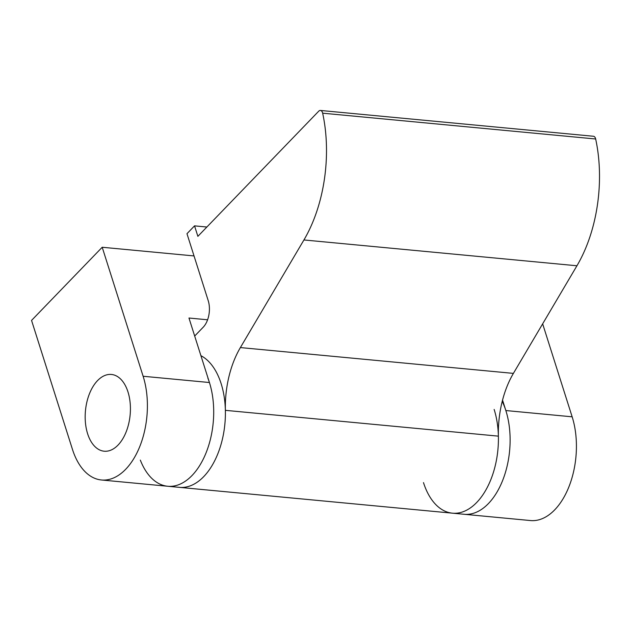 <?xml version="1.0" encoding="UTF-8"?>
<svg xmlns="http://www.w3.org/2000/svg" width="631" height="631" viewBox="0 0 631 631"><rect width="100%" height="100%" fill="white"/><g stroke="black" fill="none" stroke-linecap="round" stroke-linejoin="round"><path stroke-width="0.95" d="M87.614 433.742A38.546 22.44 95.4 0 1 89.531 393.563A38.546 22.44 95.4 0 1 111.427 374.459A38.546 22.44 95.4 0 1 127.983 391.93A38.546 22.44 95.4 0 1 126.066 432.109A38.546 22.44 95.4 0 1 104.17 451.212A38.546 22.44 95.4 0 1 87.614 433.742M502.221 401.355A67.454 39.264 95.4 0 1 505.841 410.544A67.454 39.264 95.4 0 1 502.489 480.854A67.454 39.264 95.4 0 1 464.171 514.281L452.466 513.177A67.454 39.264 95.4 0 1 423.488 482.605M542.652 323.837L572.151 416.815A67.454 39.264 95.4 0 1 568.791 487.124A67.454 39.264 95.4 0 1 530.474 520.551L464.171 514.281A67.454 39.264 95.4 0 0 502.489 480.854A67.454 39.264 95.4 0 0 505.841 410.544L502.536 400.125M31.55 320.414L102.206 247.257L143.127 376.257A67.454 39.264 95.4 0 1 139.766 446.567A67.454 39.264 95.4 0 1 101.449 479.986A67.454 39.264 95.4 0 1 72.47 449.414L31.55 320.414M194.032 255.934L102.206 247.257M207.591 319.783L188.969 318.024L209.429 382.52L143.127 376.257M207.875 378.111A67.454 39.264 95.4 0 1 206.984 450.471A67.454 39.264 95.4 0 1 167.751 486.256A67.454 39.264 -84.6 0 0 206.069 452.837A67.454 39.264 -84.6 0 0 209.429 382.52M595.664 138.994L322.654 113.178A4.819 2.808 -84.6 0 0 320.438 110.449L593.455 136.264A4.819 2.808 95.4 0 1 595.664 138.994A115.631 67.312 95.4 0 1 576.939 265.769L513.397 373.386A77.092 44.872 -84.6 0 0 498.387 436.147A67.454 39.264 95.4 0 1 452.466 513.177L167.751 486.256A67.454 39.264 95.4 0 1 140.327 460.094M322.654 113.178A115.631 67.312 95.4 0 1 303.929 239.961L240.379 347.571A77.092 44.872 -84.6 0 0 225.37 410.339A67.454 39.264 95.4 0 1 179.456 487.361A67.454 39.264 95.4 0 0 218.681 451.575A67.454 39.264 95.4 0 0 219.58 379.215A67.454 39.264 95.4 0 0 200.91 355.679M320.438 110.449A4.819 2.808 -84.6 0 0 318.702 111.214L197.874 236.341L194.545 225.859L186.973 233.699L208.206 300.616A19.269 11.216 -84.6 0 1 203.229 327.189L194.679 336.039M206.865 227.026L194.545 225.859M494.144 409.44A67.454 39.264 95.4 0 1 490.784 479.749A67.454 39.264 95.4 0 1 452.466 513.177M572.151 416.815L505.841 410.544M498.387 436.147L225.37 410.339M576.939 265.769L303.929 239.961M513.397 373.386L240.379 347.571M167.751 486.256L101.449 479.986"/></g></svg>
